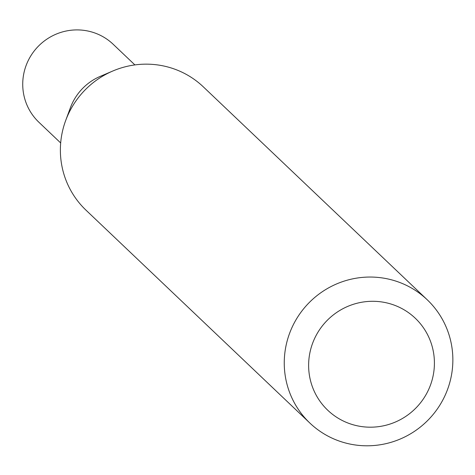 <?xml version="1.0" encoding="UTF-8"?>
<svg xmlns="http://www.w3.org/2000/svg" width="475" height="475" viewBox="0 0 475 475"><rect width="100%" height="100%" fill="white"/><g stroke="black" fill="none" stroke-linecap="round" stroke-linejoin="round"><path stroke-width="0.71" d="M309.908 423.094L86.034 210.211A85.108 83.57 -46.4 0 1 65.651 120.597L70.389 107.754A53.847 52.873 -46.4 0 1 71.464 105.058A53.847 52.873 -46.4 0 1 100.219 76.386L112.801 71.013A85.108 83.57 -46.4 0 1 203.33 86.86L427.203 299.749A85.108 83.57 -46.4 0 1 445.883 393.627A85.108 83.57 -46.4 0 1 309.908 423.094A85.108 83.57 -46.4 0 1 291.234 329.217A85.108 83.57 -46.4 0 1 427.203 299.749M60.675 142.957L38.962 122.312A53.847 52.873 -46.4 0 1 27.146 62.914A53.847 52.873 -46.4 0 1 113.175 44.27L134.888 64.915M65.651 120.597A85.108 83.57 -46.4 0 1 67.355 116.327A85.108 83.57 -46.4 0 1 112.801 71.013M429.204 388.265A63.49 62.344 133.6 0 0 396.577 306.054A63.49 62.344 133.6 0 0 313.832 340.213A63.49 62.344 133.6 0 0 346.459 422.423A63.49 62.344 133.6 0 0 429.204 388.265"/></g></svg>
